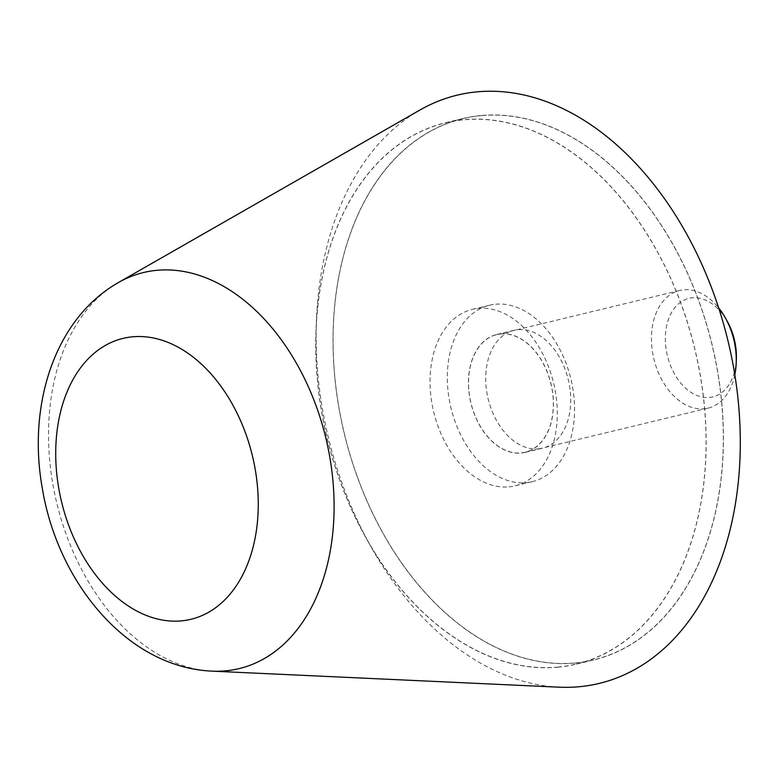 <?xml version="1.0" encoding="UTF-8"?>
<svg xmlns="http://www.w3.org/2000/svg" width="779" height="779" viewBox="0 0 779 779"><rect width="100%" height="100%" fill="white"/><g stroke="black" fill="none" stroke-linecap="round" stroke-linejoin="round"><path stroke-width="0.58" stroke-dasharray="3.9 2.92" d="M575.009 663.065A278.493 189.209 -103.6 0 0 593.53 659.998A278.493 189.209 -103.6 0 0 715.151 358.369A278.493 189.209 -103.6 0 0 481.412 115.496A278.493 189.209 -103.6 0 0 462.892 118.564A278.493 189.209 -103.6 0 0 341.27 420.193A278.493 189.209 -103.6 0 0 575.009 663.065M557.745 667.233A278.493 189.209 -103.6 0 0 576.265 664.166A278.493 189.209 -103.6 0 0 697.877 362.537A278.493 189.209 -103.6 0 0 464.148 119.664A278.493 189.209 -103.6 0 0 445.627 122.722A278.493 189.209 -103.6 0 0 324.006 424.36A278.493 189.209 -103.6 0 0 557.745 667.233M559.108 687.185A302.573 205.568 76.4 0 1 328.368 437.496A302.573 205.568 76.4 0 1 419.862 110.063M481.432 115.613A278.366 189.122 76.4 0 1 715.064 358.379A278.366 189.122 76.4 0 1 593.501 659.881A278.366 189.122 76.4 0 1 574.99 662.948A278.366 189.122 76.4 0 1 341.348 420.183A278.366 189.122 76.4 0 1 462.921 118.681A278.366 189.122 76.4 0 1 481.432 115.613M557.725 667.106A278.366 189.122 -103.6 0 0 576.236 664.049A278.366 189.122 -103.6 0 0 697.799 362.547A278.366 189.122 -103.6 0 0 464.167 119.781A278.366 189.122 -103.6 0 0 445.656 122.839A278.366 189.122 -103.6 0 0 324.083 424.341A278.366 189.122 -103.6 0 0 557.725 667.106M538.396 448.889A60.635 41.199 -103.6 0 0 542.427 448.227A60.635 41.199 -103.6 0 0 568.913 382.547A60.635 41.199 -103.6 0 0 518.016 329.673A60.635 41.199 -103.6 0 0 513.984 330.335A60.635 41.199 -103.6 0 0 487.508 396.014A60.635 41.199 -103.6 0 0 538.396 448.889M500.751 333.831A60.635 41.199 76.4 0 1 551.649 386.715A60.635 41.199 76.4 0 1 525.163 452.395A60.635 41.199 76.4 0 1 521.132 453.057A60.635 41.199 76.4 0 1 470.243 400.172A60.635 41.199 76.4 0 1 496.72 334.503A60.635 41.199 76.4 0 1 500.751 333.831M734.811 374.796A60.519 41.112 76.4 0 1 708.053 408.138A60.519 41.112 76.4 0 1 704.031 408.8A60.519 41.112 76.4 0 1 653.24 356.032A60.519 41.112 76.4 0 1 679.668 290.489A60.519 41.112 76.4 0 1 683.689 289.817A60.519 41.112 76.4 0 1 718.686 307.958M736.359 358.749A50.693 34.442 76.4 0 1 709.387 397.456A50.693 34.442 76.4 0 1 666.376 350.784A50.693 34.442 76.4 0 1 692.346 297.792A50.693 34.442 76.4 0 1 727.372 321.532M500.77 333.957A60.519 41.112 76.4 0 1 551.561 386.725A60.519 41.112 76.4 0 1 525.134 452.268A60.519 41.112 76.4 0 1 521.112 452.94A60.519 41.112 76.4 0 1 470.321 400.163A60.519 41.112 76.4 0 1 496.749 334.619A60.519 41.112 76.4 0 1 500.77 333.957M495.687 304.209A90.773 61.668 76.4 0 1 571.874 383.365A90.773 61.668 76.4 0 1 532.232 481.685A90.773 61.668 76.4 0 1 526.195 482.688A90.773 61.668 76.4 0 1 450.009 403.522A90.773 61.668 76.4 0 1 489.65 305.202A90.773 61.668 76.4 0 1 495.687 304.209M508.93 486.846A90.773 61.668 -103.6 0 0 514.968 485.853A90.773 61.668 -103.6 0 0 554.609 387.533A90.773 61.668 -103.6 0 0 478.423 308.377A90.773 61.668 -103.6 0 0 472.386 309.37A90.773 61.668 -103.6 0 0 432.744 407.69A90.773 61.668 -103.6 0 0 508.93 486.846M212.112 671.138A203.718 138.409 76.4 0 1 52.699 483.272A203.718 138.409 76.4 0 1 118.359 282.573M593.53 659.998L576.265 664.166M462.892 118.564L445.627 122.722M593.501 659.881L576.236 664.049M542.427 448.227L525.163 452.395M513.984 330.335L496.72 334.503M462.921 118.681L445.656 122.839M525.134 452.268L708.053 408.138M532.232 481.685L514.968 485.853M489.65 305.202L472.386 309.37M496.749 334.619L679.668 290.489"/><path stroke-width="1.17" d="M118.359 282.573L419.862 110.063A302.573 205.568 76.4 0 1 477.361 91.815A302.573 205.568 76.4 0 1 734.091 370.405A302.573 205.568 76.4 0 1 579.05 686.737A302.573 205.568 76.4 0 1 559.108 687.185L212.112 671.138A203.718 138.409 76.4 0 0 225.55 670.846A203.718 138.409 76.4 0 0 329.926 457.857A203.718 138.409 76.4 0 0 157.076 270.294A203.718 138.409 76.4 0 0 118.359 282.573C54.082 319.147 27.586 405.693 42.193 487.644C57.48 582.244 127.045 667.554 212.112 671.138M718.686 307.958A60.519 41.112 76.4 0 1 725.502 318.163A60.519 41.112 76.4 0 1 736.223 362.605A60.519 41.112 76.4 0 1 734.811 374.796M725.502 318.163L727.372 321.532A50.693 34.442 76.4 0 1 736.359 358.749L736.223 362.605M255.298 469.834A144.485 98.164 76.4 0 1 181.273 620.892A144.485 98.164 76.4 0 1 58.678 487.858A144.485 98.164 76.4 0 1 132.712 336.801A144.485 98.164 76.4 0 1 255.298 469.834"/></g></svg>
